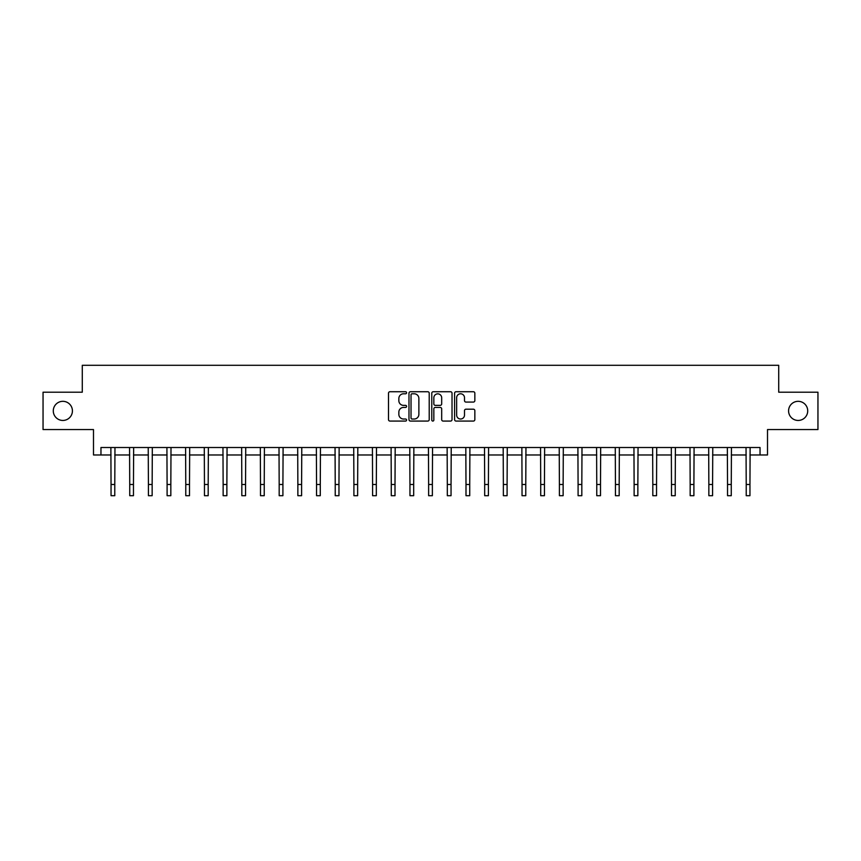 <?xml version="1.0" encoding="UTF-8"?>
<svg xmlns="http://www.w3.org/2000/svg" width="861" height="861" viewBox="0 0 861 861"><rect width="100%" height="100%" fill="white"/><g stroke="black" fill="none" stroke-linecap="round" stroke-linejoin="round"><path stroke-width="1.29" d="M406.586 392.756A1.022 1.022 0 0 0 405.563 391.733L389.979 391.733A1.464 1.464 0 0 0 388.505 393.197L388.505 419.608A1.464 1.464 0 0 0 389.979 421.072L405.563 421.072A1.022 1.022 0 0 0 406.586 420.039A1.022 1.022 0 0 0 405.563 419.016L403.54 419.016A4.692 4.692 0 0 1 398.847 414.324L398.847 412.118A4.692 4.692 0 0 1 403.54 407.425L405.563 407.425A1.022 1.022 0 0 0 406.586 406.403A1.022 1.022 0 0 0 405.563 405.37L403.54 405.37A4.692 4.692 0 0 1 398.847 400.677L398.847 398.482A4.692 4.692 0 0 1 403.54 393.789L405.563 393.789A1.022 1.022 0 0 0 406.586 392.756M788.579 410.88A9.568 9.568 0 0 0 798.147 420.448A9.568 9.568 0 0 0 807.715 410.88A9.568 9.568 0 0 0 798.147 401.323A9.568 9.568 0 0 0 788.579 410.88M53.285 410.88A9.568 9.568 0 0 0 62.853 420.448A9.568 9.568 0 0 0 72.421 410.88A9.568 9.568 0 0 0 62.853 401.323A9.568 9.568 0 0 0 53.285 410.88M473.367 402.076A1.464 1.464 0 0 0 474.841 400.602L474.841 393.197A1.464 1.464 0 0 0 473.367 391.733L456.061 391.733A1.464 1.464 0 0 0 454.597 393.197L454.597 419.608A1.464 1.464 0 0 0 456.061 421.072L473.367 421.072A1.464 1.464 0 0 0 474.841 419.608L474.841 410.654A1.464 1.464 0 0 0 473.367 409.19L465.962 409.19A1.464 1.464 0 0 0 464.499 410.654L464.499 415.088A3.928 3.928 0 0 1 460.57 419.016A3.928 3.928 0 0 1 456.653 415.088L456.653 397.707A3.928 3.928 0 0 1 460.57 393.789A3.928 3.928 0 0 1 464.499 397.707L464.499 400.602A1.464 1.464 0 0 0 465.962 402.076L473.367 402.076M100.963 454.974L100.963 447.505L760.037 447.505L760.037 454.974L767.506 454.974L767.506 429.564L817.95 429.564L817.95 392.207L778.721 392.207L778.721 365.301L82.279 365.301L82.279 392.207L43.05 392.207L43.05 429.564L93.494 429.564L93.494 454.974L111.047 454.974M429.219 393.197A1.464 1.464 0 0 0 427.745 391.733L410.439 391.733A1.464 1.464 0 0 0 408.975 393.197L408.975 419.608A1.464 1.464 0 0 0 410.439 421.072L427.745 421.072A1.464 1.464 0 0 0 429.219 419.608L429.219 393.197M433.255 391.733L450.561 391.733A1.464 1.464 0 0 1 452.025 393.197L452.025 419.608A1.464 1.464 0 0 1 450.561 421.072L443.157 421.072A1.464 1.464 0 0 1 441.682 419.608L441.682 408.9A1.464 1.464 0 0 0 440.219 407.425L435.3 407.425A1.464 1.464 0 0 0 433.836 408.9L433.836 420.039A1.022 1.022 0 0 1 432.814 421.072A1.022 1.022 0 0 1 431.781 420.039L431.781 393.197A1.464 1.464 0 0 1 433.255 391.733M114.782 454.974L129.731 454.974M133.466 454.974L148.415 454.974M152.149 454.974L167.099 454.974M170.833 454.974L185.772 454.974M189.506 454.974L204.455 454.974M208.19 454.974L223.139 454.974M226.874 454.974L241.823 454.974M245.557 454.974L260.496 454.974M264.241 454.974L279.179 454.974M282.914 454.974L297.863 454.974M301.598 454.974L316.547 454.974M320.281 454.974L335.23 454.974M338.965 454.974L353.903 454.974M357.638 454.974L372.587 454.974M376.322 454.974L391.271 454.974M395.005 454.974L409.954 454.974M413.689 454.974L428.627 454.974M432.373 454.974L447.311 454.974M451.046 454.974L465.995 454.974M469.729 454.974L484.678 454.974M488.413 454.974L503.362 454.974M507.097 454.974L522.035 454.974M525.77 454.974L540.719 454.974M544.453 454.974L559.402 454.974M563.137 454.974L578.086 454.974M581.821 454.974L596.759 454.974M600.504 454.974L615.443 454.974M619.177 454.974L634.126 454.974M637.861 454.974L652.81 454.974M656.545 454.974L671.494 454.974M675.228 454.974L690.167 454.974M693.901 454.974L708.851 454.974M712.585 454.974L727.534 454.974M731.269 454.974L746.218 454.974M749.953 454.974L760.037 454.974M412.053 393.789A1.022 1.022 0 0 0 411.031 394.812L411.031 417.994A1.022 1.022 0 0 0 412.053 419.016L414.184 419.016A4.692 4.692 0 0 0 418.876 414.324L418.876 398.482A4.692 4.692 0 0 0 414.184 393.789L412.053 393.789M441.682 397.782A3.928 3.928 0 0 0 437.765 393.854A3.928 3.928 0 0 0 433.836 397.782L433.836 403.906A1.464 1.464 0 0 0 435.3 405.37L440.219 405.37A1.464 1.464 0 0 0 441.682 403.906L441.682 397.782M110.875 447.505L111.047 484.485L114.782 484.485L114.965 447.505M111.047 484.485L111.047 495.699L114.782 495.699L114.782 484.485M129.559 447.505L129.731 484.485L133.466 484.485L133.649 447.505M129.731 484.485L129.731 495.699L133.466 495.699L133.466 484.485M148.232 447.505L148.415 484.485L152.149 484.485L152.322 447.505M148.415 484.485L148.415 495.699L152.149 495.699L152.149 484.485M166.916 447.505L167.099 484.485L170.833 484.485L171.005 447.505M167.099 484.485L167.099 495.699L170.833 495.699L170.833 484.485M185.599 447.505L185.772 484.485L189.506 484.485L189.689 447.505M185.772 484.485L185.772 495.699L189.506 495.699L189.506 484.485M204.283 447.505L204.455 484.485L208.19 484.485L208.373 447.505M204.455 484.485L204.455 495.699L208.19 495.699L208.19 484.485M222.956 447.505L223.139 484.485L226.874 484.485L227.056 447.505M223.139 484.485L223.139 495.699L226.874 495.699L226.874 484.485M241.64 447.505L241.823 484.485L245.557 484.485L245.729 447.505M241.823 484.485L241.823 495.699L245.557 495.699L245.557 484.485M260.323 447.505L260.496 484.485L264.241 484.485L264.413 447.505M260.496 484.485L260.496 495.699L264.241 495.699L264.241 484.485M279.007 447.505L279.179 484.485L282.914 484.485L283.097 447.505M279.179 484.485L279.179 495.699L282.914 495.699L282.914 484.485M297.691 447.505L297.863 484.485L301.598 484.485L301.78 447.505M297.863 484.485L297.863 495.699L301.598 495.699L301.598 484.485M316.364 447.505L316.547 484.485L320.281 484.485L320.453 447.505M316.547 484.485L316.547 495.699L320.281 495.699L320.281 484.485M335.047 447.505L335.23 484.485L338.965 484.485L339.137 447.505M335.23 484.485L335.23 495.699L338.965 495.699L338.965 484.485M353.731 447.505L353.903 484.485L357.638 484.485L357.821 447.505M353.903 484.485L353.903 495.699L357.638 495.699L357.638 484.485M372.415 447.505L372.587 484.485L376.322 484.485L376.505 447.505M372.587 484.485L372.587 495.699L376.322 495.699L376.322 484.485M391.088 447.505L391.271 484.485L395.005 484.485L395.188 447.505M391.271 484.485L391.271 495.699L395.005 495.699L395.005 484.485M409.771 447.505L409.954 484.485L413.689 484.485L413.861 447.505M409.954 484.485L409.954 495.699L413.689 495.699L413.689 484.485M428.455 447.505L428.627 484.485L432.373 484.485L432.545 447.505M428.627 484.485L428.627 495.699L432.373 495.699L432.373 484.485M447.139 447.505L447.311 484.485L451.046 484.485L451.229 447.505M447.311 484.485L447.311 495.699L451.046 495.699L451.046 484.485M465.812 447.505L465.995 484.485L469.729 484.485L469.912 447.505M465.995 484.485L465.995 495.699L469.729 495.699L469.729 484.485M484.495 447.505L484.678 484.485L488.413 484.485L488.585 447.505M484.678 484.485L484.678 495.699L488.413 495.699L488.413 484.485M503.179 447.505L503.362 484.485L507.097 484.485L507.269 447.505M503.362 484.485L503.362 495.699L507.097 495.699L507.097 484.485M521.863 447.505L522.035 484.485L525.77 484.485L525.953 447.505M522.035 484.485L522.035 495.699L525.77 495.699L525.77 484.485M540.547 447.505L540.719 484.485L544.453 484.485L544.636 447.505M540.719 484.485L540.719 495.699L544.453 495.699L544.453 484.485M559.22 447.505L559.402 484.485L563.137 484.485L563.309 447.505M559.402 484.485L559.402 495.699L563.137 495.699L563.137 484.485M577.903 447.505L578.086 484.485L581.821 484.485L581.993 447.505M578.086 484.485L578.086 495.699L581.821 495.699L581.821 484.485M596.587 447.505L596.759 484.485L600.504 484.485L600.677 447.505M596.759 484.485L596.759 495.699L600.504 495.699L600.504 484.485M615.271 447.505L615.443 484.485L619.177 484.485L619.36 447.505M615.443 484.485L615.443 495.699L619.177 495.699L619.177 484.485M633.944 447.505L634.126 484.485L637.861 484.485L638.044 447.505M634.126 484.485L634.126 495.699L637.861 495.699L637.861 484.485M652.627 447.505L652.81 484.485L656.545 484.485L656.717 447.505M652.81 484.485L652.81 495.699L656.545 495.699L656.545 484.485M671.311 447.505L671.494 484.485L675.228 484.485L675.401 447.505M671.494 484.485L671.494 495.699L675.228 495.699L675.228 484.485M689.995 447.505L690.167 484.485L693.901 484.485L694.084 447.505M690.167 484.485L690.167 495.699L693.901 495.699L693.901 484.485M708.678 447.505L708.851 484.485L712.585 484.485L712.768 447.505M708.851 484.485L708.851 495.699L712.585 495.699L712.585 484.485M727.351 447.505L727.534 484.485L731.269 484.485L731.441 447.505M727.534 484.485L727.534 495.699L731.269 495.699L731.269 484.485M746.035 447.505L746.218 484.485L749.953 484.485L750.125 447.505M746.218 484.485L746.218 495.699L749.953 495.699L749.953 484.485"/></g></svg>
